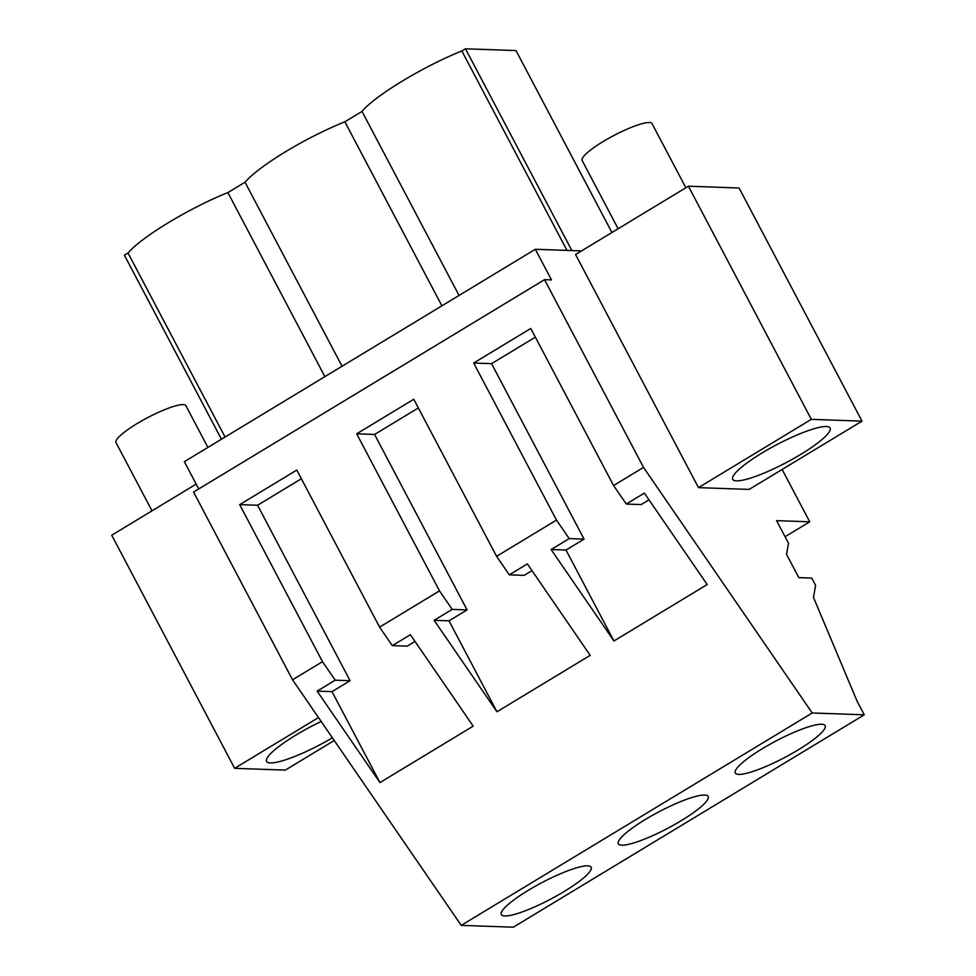 <?xml version="1.0" encoding="UTF-8"?>
<svg xmlns="http://www.w3.org/2000/svg" width="976" height="976" viewBox="0 0 976 976"><rect width="100%" height="100%" fill="white"/><g stroke="black" fill="none" stroke-linecap="round" stroke-linejoin="round"><path stroke-width="1.46" d="M581.537 250.905L535.336 249.283L551.489 279.917L544.547 279.673L643.526 467.406L812.215 712.98L864.272 714.81L857.148 701.305L813.484 597.41L815.619 585.441L811.739 578.085L798.819 577.633L786.522 554.319L788.498 543.266L776.579 520.647L809.738 521.806L782.13 469.468M688.409 186.221L575.559 254.516L698.474 487.634L749.153 489.415L862.003 421.132L739.088 188.002L688.409 186.221L811.324 419.351L862.003 421.132M812.215 712.98L461.233 925.37L513.291 927.2L864.272 714.81M587.674 865.834A50.776 9.345 -27.8 0 1 591.163 867.225A50.776 9.345 -27.8 0 1 557.491 895.407A50.776 9.345 -27.8 0 1 504.812 915.976A50.776 9.345 -27.8 0 1 501.322 914.585A50.776 9.345 -27.8 0 1 534.994 886.403A50.776 9.345 -27.8 0 1 587.674 865.834M704.672 795.037A50.776 9.345 -27.8 0 1 708.161 796.428A50.776 9.345 -27.8 0 1 674.489 824.61A50.776 9.345 -27.8 0 1 621.797 845.179A50.776 9.345 -27.8 0 1 618.32 843.789A50.776 9.345 -27.8 0 1 651.98 815.607A50.776 9.345 -27.8 0 1 704.672 795.037M738.795 774.383A50.776 9.345 -27.8 0 1 735.318 772.992A50.776 9.345 -27.8 0 1 768.978 744.81A50.776 9.345 -27.8 0 1 821.67 724.229A50.776 9.345 -27.8 0 1 825.147 725.619A50.776 9.345 -27.8 0 1 791.487 753.801A50.776 9.345 -27.8 0 1 738.795 774.383M809.738 521.806L785.058 536.739M535.336 249.283L184.354 461.672L198.738 488.952M544.547 279.673L193.565 492.075L292.544 679.796L461.233 925.37M643.526 467.406L613.575 485.536L530.773 328.473L473.677 363.023L556.479 520.086L496.589 556.332L413.775 399.269L356.679 433.82L439.493 590.883L379.591 627.129L296.789 470.078L239.693 504.629L257.579 505.251L301.364 478.752M239.693 504.629L322.495 661.679L292.544 679.796M613.575 485.536L626.299 504.043L644.367 493.1L707.185 584.551L613.941 640.976L551.123 549.525L569.203 538.593L584.075 539.118L491.562 363.658L535.348 337.159M556.479 520.086L569.203 538.593M496.589 556.332L509.301 574.84L527.369 563.908L590.187 655.347L496.943 711.772L434.137 620.321L452.205 609.39L467.077 609.915L374.577 434.454L418.362 407.956M439.493 590.883L452.205 609.39M379.591 627.129L392.303 645.636L410.384 634.705L473.189 726.144L379.957 782.569L317.139 691.13L335.207 680.187L350.091 680.711L257.579 505.251M322.495 661.679L335.207 680.187M698.474 487.634L811.324 419.351M742.858 466.125A55.034 10.126 152.2 0 0 732.708 479.35A55.034 10.126 152.2 0 0 767.722 471.53A55.034 10.126 152.2 0 0 819.925 441.25A55.034 10.126 152.2 0 0 830.076 428.025A55.034 10.126 152.2 0 0 795.074 435.845A55.034 10.126 152.2 0 0 742.858 466.125M571.863 250.564L465.479 48.8L515.999 50.569L611.928 232.508M465.479 48.8L461.855 50.996L566.995 250.393M461.855 50.996C424.182 65.904 375.052 95.636 362.011 111.41L459.037 295.447M362.011 111.41L344.87 121.793L441.896 305.817M626.299 504.043L641.171 504.568L648.991 499.834M473.677 363.023L491.562 363.658M551.123 549.525L566.007 550.049L584.075 539.118M613.941 640.976L566.007 550.049M221.43 439.237L124.403 255.2L128.027 253.016C141.264 237.144 190.088 207.595 227.872 192.589L245.013 182.207A83.96 15.445 -27.8 0 1 344.87 121.793M318.493 717.58L234.643 768.319L285.321 770.101L334.243 740.503M321.177 721.471A55.034 10.126 152.2 0 0 319.786 722.142A55.034 10.126 152.2 0 0 266.57 761.439A55.034 10.126 152.2 0 0 310.734 749.397A55.034 10.126 152.2 0 0 332.377 737.795M234.643 768.319L111.728 535.202L196.176 484.096M317.139 691.13L332.011 691.642L350.091 680.711M379.957 782.569L332.011 691.642M392.303 645.636L407.187 646.161L414.995 641.427M245.013 182.207L342.051 366.244M227.872 192.589L324.898 376.626M128.027 253.016L225.053 437.041M509.301 574.84L524.173 575.364L531.993 570.631M496.943 711.772L449.009 620.846L467.077 609.915M356.679 433.82L374.577 434.454M434.137 620.321L449.009 620.846M618.125 228.75L582.123 160.467A39.516 7.271 -27.8 0 1 589.406 150.963A39.516 7.271 -27.8 0 1 626.897 129.222A39.516 7.271 -27.8 0 1 652.029 123.61L685.86 187.77M152 510.838L115.985 442.543A39.516 7.271 -27.8 0 1 123.281 433.039A39.516 7.271 -27.8 0 1 160.759 411.311A39.516 7.271 -27.8 0 1 185.891 405.687L207.9 447.423"/></g></svg>
